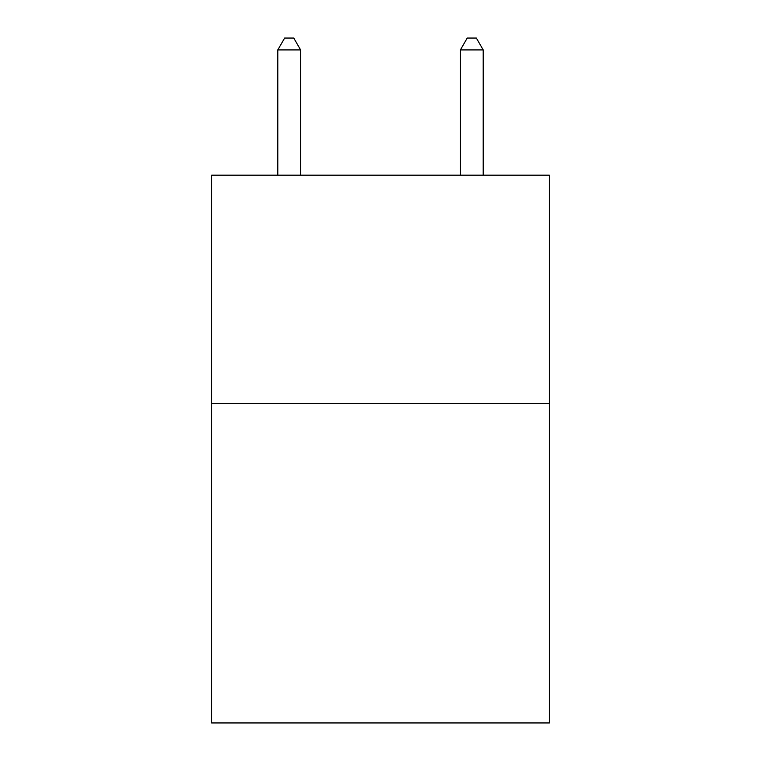 <?xml version="1.0" encoding="UTF-8"?>
<svg xmlns="http://www.w3.org/2000/svg" width="761" height="761" viewBox="0 0 761 761"><rect width="100%" height="100%" fill="white"/><g stroke="black" fill="none" stroke-linecap="round" stroke-linejoin="round"><path stroke-width="1.14" d="M549.394 403.416L549.394 722.95L211.606 722.95L211.606 175.173L549.394 175.173L549.394 403.416L211.606 403.416M300.614 175.173L300.614 49.922L277.794 49.922L277.794 175.173M277.794 49.922L284.643 38.05L293.765 38.05L300.614 49.922M483.206 175.173L483.206 49.922L460.386 49.922L460.386 175.173M460.386 49.922L467.235 38.05L476.357 38.05L483.206 49.922"/></g></svg>
